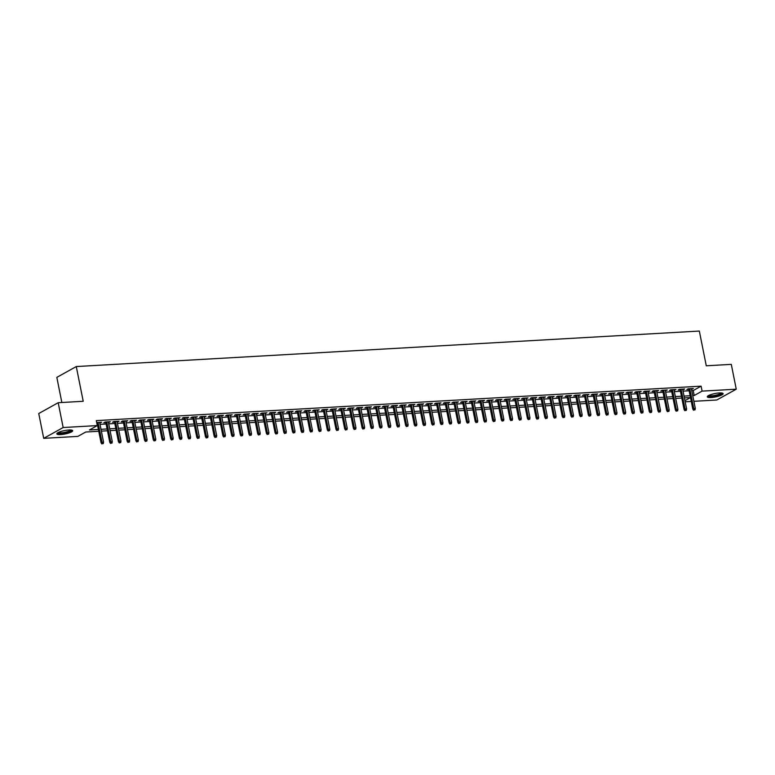 <?xml version="1.0" encoding="UTF-8"?>
<svg xmlns="http://www.w3.org/2000/svg" width="775" height="775" viewBox="0 0 775 775"><rect width="100%" height="100%" fill="white"/><g stroke="black" fill="none" stroke-linecap="round" stroke-linejoin="round"><path stroke-width="1.16" d="M68.849 430.009A8.079 1.715 -11.3 0 1 72.666 430.706A8.079 1.715 -11.3 0 1 68.791 433.022A8.079 1.715 -11.3 0 1 60.644 434.572A8.079 1.715 -11.3 0 1 56.827 433.874A8.079 1.715 -11.3 0 1 60.702 431.549A8.079 1.715 -11.3 0 1 68.849 430.009M719.316 392.954A8.079 1.715 -11.3 0 1 723.133 393.652A8.079 1.715 -11.3 0 1 719.258 395.967A8.079 1.715 -11.3 0 1 711.111 397.517A8.079 1.715 -11.3 0 1 707.294 396.819A8.079 1.715 -11.3 0 1 711.169 394.494A8.079 1.715 -11.3 0 1 719.316 392.954M61.845 402.506L56.827 377.367L76.279 366.556L699.331 331.061L706.277 365.79L731.29 364.366L736.25 389.186L716.798 399.997L693.877 401.305M691.271 401.45L685.178 401.799M98.764 431.268L85.744 432.014L77.858 436.393L43.71 438.34L63.153 427.529L97.311 425.582L89.425 429.96L98.406 429.457M63.153 427.529L58.203 402.709L38.75 413.53L43.71 438.34M99.742 422.976L101.651 422.22L96.701 422.501M108.452 422.482L110.35 421.716L105.129 422.017L103.811 422.753L105.846 422.637M117.151 421.988L119.05 421.222L113.828 421.522L112.511 422.249L114.545 422.133M125.85 421.493L127.749 420.728L122.528 421.028L121.22 421.755L123.244 421.639M134.559 420.999L136.458 420.234L131.237 420.534L129.919 421.261L131.953 421.145M143.259 420.505L145.157 419.74L139.936 420.031L138.618 420.767L140.653 420.651M151.958 420.002L153.857 419.246L148.635 419.537L147.328 420.273L149.352 420.157M160.657 419.507L162.556 418.742L157.335 419.043L156.027 419.779L158.052 419.662M169.367 419.013L171.265 418.248L166.044 418.548L164.726 419.275L166.761 419.159M178.066 418.519L179.965 417.754L174.743 418.054L173.426 418.781L175.46 418.665M186.765 418.025L188.664 417.26L183.443 417.56L182.135 418.287L184.159 418.171M195.465 417.531L197.363 416.766L192.142 417.057L190.834 417.793L192.859 417.677M204.174 417.028L206.072 416.272L200.851 416.562L199.533 417.299L201.568 417.183M212.873 416.533L214.772 415.768L209.55 416.068L208.233 416.795L210.267 416.688M221.572 416.039L223.471 415.274L218.25 415.574L216.942 416.301L218.967 416.185M230.272 415.545L232.171 414.78L226.959 415.08L225.641 415.807L227.666 415.691M238.981 415.051L240.88 414.286L235.658 414.586L234.341 415.313L236.375 415.197M247.68 414.557L249.579 413.792L244.358 414.082L243.04 414.819L245.074 414.702M256.38 414.053L258.278 413.288L253.057 413.588L251.749 414.325L253.774 414.208M265.079 413.559L266.988 412.794L261.766 413.094L260.448 413.821L262.473 413.714M273.788 413.065L275.687 412.3L270.465 412.6L269.148 413.327L271.182 413.211M282.488 412.571L284.386 411.806L279.165 412.106L277.847 412.833L279.882 412.717M291.187 412.077L293.086 411.312L287.864 411.612L286.556 412.339L288.581 412.222M299.886 411.583L301.795 410.818L296.573 411.108L295.256 411.845L297.28 411.728M308.595 411.079L310.494 410.314L305.272 410.614L303.955 411.351L305.989 411.234M317.295 410.585L319.193 409.82L313.972 410.12L312.654 410.847L314.689 410.74M325.994 410.091L327.893 409.326L322.671 409.626L321.363 410.353L323.388 410.237M334.703 409.597L336.602 408.832L331.38 409.132L330.063 409.859L332.097 409.743M343.403 409.103L345.301 408.338L340.08 408.628L338.762 409.365L340.797 409.248M352.102 408.609L354.001 407.844L348.779 408.134L347.471 408.871L349.496 408.754M360.801 408.105L362.7 407.34L357.478 407.64L356.171 408.377L358.195 408.26M369.51 407.611L371.409 406.846L366.188 407.146L364.87 407.873L366.904 407.757M378.21 407.117L380.108 406.352L374.887 406.652L373.569 407.379L375.604 407.262M386.909 406.623L388.808 405.858L383.586 406.158L382.278 406.885L384.303 406.768M395.608 406.129L397.507 405.364L392.295 405.654L390.978 406.391L393.002 406.274M404.317 405.625L406.216 404.87L400.995 405.16L399.677 405.897L401.712 405.78M413.017 405.131L414.916 404.366L409.694 404.666L408.377 405.403L410.411 405.286M421.716 404.637L423.615 403.872L418.393 404.172L417.086 404.899L419.11 404.782M430.416 404.143L432.324 403.378L427.103 403.678L425.785 404.405L427.81 404.288M439.125 403.649L441.023 402.884L435.802 403.184L434.484 403.911L436.519 403.794M447.824 403.155L449.723 402.39L444.501 402.68L443.184 403.417L445.218 403.3M456.523 402.651L458.422 401.896L453.201 402.186L451.893 402.923L453.918 402.806M465.223 402.157L467.131 401.392L461.91 401.692L460.592 402.428L462.617 402.312M473.932 401.663L475.831 400.898L470.609 401.198L469.292 401.925L471.326 401.808M482.631 401.169L484.53 400.404L479.308 400.704L477.991 401.431L480.025 401.314M491.331 400.675L493.229 399.91L488.008 400.21L486.7 400.937L488.725 400.82M500.03 400.181L501.938 399.416L496.717 399.706L495.399 400.442L497.424 400.326M508.739 399.677L510.638 398.922L505.416 399.212L504.099 399.948L506.133 399.832M517.438 399.183L519.337 398.418L514.116 398.718L512.808 399.454L514.833 399.338M526.138 398.689L528.037 397.924L522.815 398.224L521.507 398.951L523.532 398.834M534.847 398.195L536.746 397.43L531.524 397.73L530.207 398.457L532.241 398.34M543.546 397.701L545.445 396.936L540.223 397.236L538.906 397.963L540.94 397.846M552.246 397.207L554.144 396.442L548.923 396.732L547.615 397.468L549.64 397.352M560.945 396.703L562.844 395.948L557.622 396.238L556.314 396.974L558.339 396.858M569.654 396.209L571.553 395.444L566.331 395.744L565.014 396.471L567.048 396.364M578.353 395.715L580.252 394.95L575.031 395.25L573.713 395.977L575.748 395.86M587.053 395.221L588.952 394.456L583.73 394.756L582.422 395.483L584.447 395.366M595.752 394.727L597.651 393.962L592.439 394.262L591.122 394.988L593.146 394.872M604.461 394.233L606.36 393.468L601.138 393.758L599.821 394.494L601.855 394.378M613.161 393.729L615.059 392.964L609.838 393.264L608.52 394L610.555 393.884M621.86 393.235L623.759 392.47L618.537 392.77L617.229 393.497L619.254 393.39M630.559 392.741L632.468 391.976L627.246 392.276L625.929 393.002L627.953 392.886M639.268 392.247L641.167 391.482L635.946 391.782L634.628 392.508L636.663 392.392M647.968 391.753L649.867 390.988L644.645 391.288L643.327 392.014L645.362 391.898M656.667 391.259L658.566 390.493L653.344 390.784L652.037 391.52L654.061 391.404M665.367 390.755L667.275 389.99L662.053 390.29L660.736 391.026L662.761 390.91M674.076 390.261L675.974 389.496L670.753 389.796L669.435 390.522L671.47 390.416M682.775 389.767L684.674 389.002L679.452 389.302L678.135 390.028L680.169 389.912M691.746 390.629L693.218 390.552L701.104 386.163L96.323 420.612L97.311 425.582M100.023 424.342L106.117 423.993M108.723 423.847L114.816 423.499M117.422 423.353L123.516 423.005M126.122 422.859L132.225 422.511M134.831 422.356L140.924 422.017M143.53 421.862L149.623 421.513M152.229 421.368L158.323 421.019M160.929 420.873L167.032 420.525M169.638 420.379L175.731 420.031M178.337 419.885L184.431 419.537M187.037 419.382L193.13 419.043M195.736 418.887L201.839 418.539M204.445 418.393L210.538 418.045M213.144 417.899L219.238 417.551M221.844 417.405L227.937 417.057M230.543 416.902L236.646 416.562M239.252 416.407L245.346 416.059M247.952 415.913L254.045 415.565M256.651 415.419L262.754 415.071M265.36 414.925L271.453 414.577M274.059 414.431L280.153 414.082M282.759 413.927L288.852 413.588M291.458 413.433L297.561 413.085M300.167 412.939L306.261 412.591M308.867 412.445L314.96 412.097M317.566 411.951L323.659 411.603M326.265 411.457L332.368 411.108M334.974 410.953L341.068 410.614M343.674 410.459L349.767 410.111M352.373 409.965L358.467 409.617M361.073 409.471L367.176 409.123M369.782 408.977L375.875 408.628M378.481 408.483L384.574 408.134M387.18 407.979L393.274 407.64M395.88 407.485L401.983 407.137M404.589 406.991L410.682 406.642M413.288 406.497L419.382 406.148M421.988 406.003L428.081 405.654M430.687 405.509L436.79 405.16M439.396 405.005L445.489 404.666M448.095 404.511L454.189 404.162M456.795 404.017L462.898 403.668M465.504 403.523L471.597 403.174M474.203 403.029L480.297 402.68M482.903 402.535L488.996 402.186M491.602 402.031L497.705 401.692M500.311 401.537L506.404 401.188M509.01 401.043L515.104 400.694M517.71 400.549L523.803 400.2M526.409 400.055L532.512 399.706M535.118 399.561L541.212 399.212M543.817 399.057L549.911 398.718M552.517 398.563L558.61 398.214M561.216 398.069L567.319 397.72M569.925 397.575L576.019 397.226M578.625 397.081L584.718 396.732M587.324 396.587L593.417 396.238M596.023 396.083L602.127 395.734M604.732 395.589L610.826 395.24M613.432 395.095L619.525 394.746M622.131 394.601L628.234 394.252M630.831 394.107L636.934 393.758M639.54 393.603L645.633 393.264M648.239 393.109L654.333 392.76M656.938 392.615L663.042 392.266M665.648 392.121L671.741 391.772M674.347 391.627L680.44 391.278M683.046 391.133L689.14 390.784M691.474 389.273L693.373 388.507L688.152 388.808L686.844 389.534L688.868 389.418M58.203 402.709L83.216 401.285L76.279 366.556M701.104 386.163L702.092 391.123L736.25 389.186M692.743 395.599L694.206 395.512L702.092 391.123M101.012 429.302L107.105 428.953M109.711 428.808L115.804 428.459M118.41 428.313L124.513 427.965M127.119 427.819L133.213 427.471M135.819 427.325L141.912 426.977M144.518 426.822L150.612 426.483M153.218 426.327L159.321 425.979M161.927 425.833L168.02 425.485M170.626 425.339L176.719 424.991M179.325 424.845L185.428 424.497M188.034 424.351L194.128 424.002M196.734 423.847L202.827 423.508M205.433 423.353L211.527 423.005M214.132 422.859L220.236 422.511M222.842 422.365L228.935 422.017M231.541 421.871L237.634 421.522M240.24 421.377L246.334 421.028M248.94 420.873L255.043 420.534M257.649 420.379L263.742 420.031M266.348 419.885L272.442 419.537M275.048 419.391L281.141 419.043M283.747 418.897L289.85 418.548M292.456 418.403L298.549 418.054M301.155 417.899L307.249 417.56M309.855 417.405L315.948 417.057M318.554 416.911L324.657 416.562M327.263 416.417L333.357 416.068M335.963 415.923L342.056 415.574M344.662 415.429L350.755 415.08M353.361 414.925L359.464 414.577M362.07 414.431L368.164 414.082M370.77 413.937L376.863 413.588M379.469 413.443L385.572 413.094M388.178 412.949L394.272 412.6M396.877 412.445L402.971 412.106M405.577 411.951L411.67 411.603M414.276 411.457L420.379 411.108M422.985 410.963L429.079 410.614M431.685 410.469L437.778 410.12M440.384 409.975L446.478 409.626M449.083 409.471L455.187 409.132M457.793 408.977L463.886 408.628M466.492 408.483L472.585 408.134M475.191 407.989L481.285 407.64M483.891 407.495L489.994 407.146M492.6 407.001L498.693 406.652M501.299 406.497L507.392 406.158M509.998 406.003L516.092 405.654M518.698 405.509L524.801 405.16M527.407 405.015L533.5 404.666M536.106 404.521L542.2 404.172M544.806 404.027L550.909 403.678M553.505 403.523L559.608 403.184M562.214 403.029L568.308 402.68M570.913 402.535L577.007 402.186M579.613 402.041L585.716 401.692M588.322 401.547L594.415 401.198M597.021 401.053L603.115 400.704M605.721 400.549L611.814 400.21M614.42 400.055L620.523 399.706M623.129 399.561L629.222 399.212M631.828 399.067L637.922 398.718M640.528 398.573L646.621 398.224M649.227 398.079L655.33 397.73M657.936 397.575L664.03 397.236M666.636 397.081L672.729 396.732M675.335 396.587L681.428 396.238M684.034 396.093L690.137 395.744M684.955 400.665L690.496 397.575L684.403 397.904M681.797 398.059L675.703 398.408M673.097 398.553L666.994 398.902M664.388 399.048L658.295 399.396M655.689 399.542L649.595 399.89M646.989 400.036L640.896 400.384M638.29 400.539L632.187 400.878M629.581 401.033L623.488 401.382M620.882 401.528L614.788 401.876M612.182 402.022L606.089 402.37M603.483 402.516L597.38 402.864M594.774 403.01L588.68 403.358M586.074 403.513L579.981 403.853M577.375 404.007L571.272 404.356M568.666 404.502L562.572 404.85M559.967 404.996L553.873 405.344M551.267 405.49L545.174 405.838M542.568 405.984L536.465 406.332M533.859 406.488L527.765 406.827M525.159 406.982L519.066 407.33M516.46 407.476L510.367 407.824M507.761 407.97L501.658 408.318M499.052 408.464L492.958 408.812M490.352 408.958L484.259 409.307M481.653 409.462L475.559 409.801M472.953 409.956L466.85 410.304M464.244 410.45L458.151 410.798M455.545 410.944L449.452 411.293M446.846 411.438L440.752 411.787M438.146 411.932L432.043 412.281M429.437 412.436L423.344 412.775M420.738 412.93L414.644 413.278M412.038 413.424L405.945 413.772M403.339 413.918L397.236 414.267M394.63 414.412L388.537 414.761M385.931 414.906L379.837 415.255M377.231 415.41L371.128 415.749M368.522 415.904L362.429 416.252M359.823 416.398L353.729 416.747M351.123 416.892L345.03 417.241M342.424 417.386L336.321 417.735M333.715 417.88L327.622 418.229M325.016 418.384L318.922 418.723M316.316 418.878L310.223 419.227M307.617 419.372L301.514 419.721M298.908 419.866L292.814 420.215M290.208 420.36L284.115 420.709M281.509 420.864L275.416 421.203M272.81 421.358L266.707 421.707M264.101 421.852L258.007 422.201M255.401 422.346L249.308 422.695M246.702 422.84L240.608 423.189M238.002 423.334L231.899 423.683M229.293 423.838L223.2 424.177M220.594 424.332L214.501 424.681M211.895 424.826L205.801 425.175M203.195 425.32L197.092 425.669M194.486 425.814L188.393 426.163M185.787 426.308L179.693 426.657M177.088 426.812L170.984 427.151M168.378 427.306L162.285 427.655M159.679 427.8L153.586 428.149M150.98 428.294L144.886 428.643M142.28 428.788L136.177 429.137M133.571 429.282L127.478 429.631M124.872 429.786L118.778 430.125M116.172 430.28L110.079 430.629M107.473 430.774L101.37 431.123M693.218 390.552L694.206 395.512M691.93 388.585L692.065 389.234M683.23 389.089L683.356 389.738M674.531 389.583L674.657 390.232M665.832 390.077L665.958 390.726M657.123 390.571L657.258 391.22M648.423 391.065L648.549 391.714M639.724 391.559L639.85 392.208M631.015 392.063L631.15 392.712M622.315 392.557L622.451 393.206M613.616 393.051L613.742 393.7M604.917 393.545L605.042 394.194M596.208 394.039L596.343 394.688M587.508 394.533L587.644 395.182M578.809 395.037L578.935 395.686M570.109 395.531L570.235 396.18M561.4 396.025L561.536 396.674M552.701 396.519L552.837 397.168M544.002 397.013L544.127 397.662M535.302 397.517L535.428 398.156M526.593 398.011L526.729 398.66M517.894 398.505L518.02 399.154M509.194 398.999L509.32 399.648M500.495 399.493L500.621 400.142M491.786 399.987L491.922 400.636M483.087 400.491L483.213 401.14M474.387 400.985L474.513 401.634M465.688 401.479L465.814 402.128M456.979 401.973L457.114 402.622M448.279 402.467L448.405 403.116M439.58 402.961L439.706 403.61M430.871 403.465L431.007 404.114M422.172 403.959L422.307 404.608M413.472 404.453L413.598 405.102M404.773 404.947L404.899 405.596M396.064 405.441L396.199 406.09M387.364 405.935L387.5 406.584M378.665 406.439L378.791 407.088M369.966 406.933L370.092 407.582M361.257 407.427L361.392 408.076M352.557 407.921L352.683 408.57M343.858 408.415L343.984 409.064M335.158 408.909L335.284 409.558M326.449 409.413L326.585 410.062M317.75 409.907L317.876 410.556M309.051 410.401L309.177 411.05M300.351 410.895L300.477 411.544M291.642 411.389L291.778 412.038M282.943 411.883L283.069 412.532M274.243 412.387L274.369 413.036M265.544 412.881L265.67 413.53M256.835 413.375L256.971 414.024M248.136 413.869L248.262 414.518M239.436 414.363L239.562 415.012M230.727 414.858L230.863 415.507M222.028 415.361L222.163 416.01M213.328 415.855L213.454 416.504M204.629 416.349L204.755 416.998M195.92 416.843L196.056 417.493M187.221 417.338L187.356 417.987M178.521 417.841L178.647 418.481M169.822 418.335L169.948 418.984M161.113 418.829L161.248 419.478M152.413 419.323L152.539 419.972M143.714 419.817L143.84 420.467M135.015 420.312L135.141 420.961M126.306 420.815L126.441 421.455M117.606 421.309L117.732 421.958M108.907 421.803L109.033 422.452M100.207 422.298L100.333 422.947M688.743 388.769L692.802 409.074L693.741 408.551L689.779 388.711M694.138 409.936L695.01 409.888L694.138 409.936L693.741 408.551L695.311 408.464L691.348 388.624M692.802 409.074L693.615 410.237M695.01 409.888L695.311 408.464M721.893 393.022A6.994 1.492 -11.3 0 1 718.658 395.047A6.994 1.492 -11.3 0 1 711.508 396.412A6.994 1.492 -11.3 0 1 708.195 395.754M708.767 395.444A6.471 1.376 168.7 0 0 711.673 395.773A6.471 1.376 168.7 0 0 721.244 392.944M707.459 396.345A8.031 1.705 168.7 0 0 710.975 396.703A8.031 1.705 168.7 0 0 722.804 393.283M71.426 430.077A6.994 1.492 -11.3 0 1 71.445 430.222A6.994 1.492 -11.3 0 1 64.538 433.022A6.994 1.492 -11.3 0 1 57.728 432.808M58.299 432.498A6.471 1.376 168.7 0 0 64.761 432.353A6.471 1.376 168.7 0 0 70.777 429.999M56.992 433.399A8.031 1.705 168.7 0 0 64.926 433.167A8.031 1.705 168.7 0 0 72.337 430.338M680.043 389.263L684.092 409.578L685.042 409.045L681.08 389.205M685.439 410.44L686.311 410.382L685.439 410.44L685.042 409.045L686.611 408.958L682.649 389.118M684.092 409.578L684.916 410.731M686.311 410.382L686.611 408.958M671.334 389.767L675.393 410.072L676.342 409.549L672.38 389.699M676.74 410.934L677.612 410.886L676.74 410.934L676.342 409.549L677.912 409.452L673.94 389.612M675.393 410.072L676.207 411.225M677.612 410.886L677.912 409.452M662.635 390.261L666.694 410.566L667.643 410.043L663.671 390.203M668.031 411.428L668.903 411.38L668.031 411.428L667.643 410.043L669.203 409.946L665.241 390.106M666.694 410.566L667.507 411.719M668.903 411.38L669.203 409.946M653.935 390.755L657.994 411.06L658.934 410.537L654.972 390.697M659.331 411.922L660.203 411.874L659.331 411.922L658.934 410.537L660.503 410.45L656.541 390.61M657.994 411.06L658.808 412.213M660.203 411.874L660.503 410.45M645.236 391.249L649.285 411.554L650.235 411.031L646.273 391.191M650.632 412.416L651.504 412.368L650.632 412.416L650.235 411.031L651.804 410.944L647.842 391.104M649.285 411.554L650.109 412.707M651.504 412.368L651.804 410.944M636.527 391.743L640.586 412.058L641.535 411.525L637.573 391.685M641.933 412.91L642.804 412.862L641.933 412.91L641.535 411.525L643.105 411.438L639.133 391.598M640.586 412.058L641.4 413.211M642.804 412.862L643.105 411.438M627.827 392.237L631.887 412.552L632.836 412.019L628.864 392.179M633.223 413.414L634.095 413.356L633.223 413.414L632.836 412.019L634.396 411.932L630.433 392.092M631.887 412.552L632.7 413.705M634.095 413.356L634.396 411.932M619.128 392.741L623.187 413.046L624.127 412.523L620.165 392.673M624.524 413.908L625.396 413.86L624.524 413.908L624.127 412.523L625.696 412.426L621.734 392.586M623.187 413.046L624.001 414.199M625.396 413.86L625.696 412.426M610.429 393.235L614.478 413.54L615.428 413.017L611.465 393.177M615.825 414.402L616.697 414.354L615.825 414.402L615.428 413.017L616.997 412.92L613.025 393.08M614.478 413.54L615.302 414.693M616.697 414.354L616.997 412.92M601.72 393.729L605.779 414.034L606.728 413.511L602.766 393.671M607.125 414.896L607.988 414.848L607.125 414.896L606.728 413.511L608.288 413.424L604.326 393.584M605.779 414.034L606.592 415.187M607.988 414.848L608.288 413.424M593.02 394.223L597.079 414.528L598.029 414.005L594.057 394.165M598.416 415.39L599.288 415.342L598.416 415.39L598.029 414.005L599.588 413.918L595.626 394.078M597.079 414.528L597.893 415.681M599.288 415.342L599.588 413.918M584.321 394.717L588.38 415.032L589.32 414.499L585.357 394.659M589.717 415.884L590.589 415.836L589.717 415.884L589.32 414.499L590.889 414.412L586.927 394.572M588.38 415.032L589.194 416.185M590.589 415.836L590.889 414.412M575.612 395.211L579.671 415.526L580.62 414.993L576.658 395.153M581.018 416.388L581.889 416.33L581.018 416.388L580.62 414.993L582.19 414.906L578.218 395.066M579.671 415.526L580.494 416.679M581.889 416.33L582.19 414.906M566.913 395.715L570.972 416.02L571.921 415.497L567.959 395.647M572.318 416.882L573.18 416.834L572.318 416.882L571.921 415.497L573.481 415.4L569.518 395.56M570.972 416.02L571.785 417.173M573.18 416.834L573.481 415.4M558.213 396.209L562.272 416.514L563.212 415.991L559.25 396.151M563.609 417.376L564.481 417.328L563.609 417.376L563.212 415.991L564.781 415.904L560.819 396.054M562.272 416.514L563.086 417.667M564.481 417.328L564.781 415.904M549.514 396.703L553.573 417.008L554.512 416.485L550.55 396.645M554.91 417.87L555.782 417.822L554.91 417.87L554.512 416.485L556.082 416.398L552.12 396.558M553.573 417.008L554.387 418.161M555.782 417.822L556.082 416.398M540.805 397.197L544.864 417.502L545.813 416.979L541.851 397.139M546.21 418.364L547.082 418.316L546.21 418.364L545.813 416.979L547.382 416.892L543.411 397.052M544.864 417.502L545.687 418.655M547.082 418.316L547.382 416.892M532.105 397.691L536.164 418.006L537.114 417.473L533.142 397.633M537.511 418.858L538.373 418.81L537.511 418.858L537.114 417.473L538.673 417.386L534.711 397.546M536.164 418.006L536.978 419.159M538.373 418.81L538.673 417.386M523.406 398.185L527.465 418.5L528.405 417.967L524.442 398.127M528.802 419.362L529.674 419.304L528.802 419.362L528.405 417.967L529.974 417.88L526.012 398.04M527.465 418.5L528.279 419.653M529.674 419.304L529.974 417.88M514.707 398.689L518.766 418.994L519.705 418.471L515.743 398.631M520.102 419.856L520.974 419.808L520.102 419.856L519.705 418.471L521.275 418.374L517.312 398.534M518.766 418.994L519.579 420.147M520.974 419.808L521.275 418.374M505.998 399.183L510.057 419.488L511.006 418.965L507.044 399.125M511.403 420.35L512.275 420.302L511.403 420.35L511.006 418.965L512.575 418.878L508.603 399.028M510.057 419.488L510.87 420.641M512.275 420.302L512.575 418.878M497.298 399.677L501.357 419.982L502.307 419.459L498.335 399.619M502.694 420.844L503.566 420.796L502.694 420.844L502.307 419.459L503.866 419.372L499.904 399.532M501.357 419.982L502.171 421.135M503.566 420.796L503.866 419.372M488.599 400.171L492.658 420.476L493.597 419.953L489.635 400.113M493.995 421.338L494.867 421.29L493.995 421.338L493.597 419.953L495.167 419.866L491.205 400.026M492.658 420.476L493.472 421.629M494.867 421.29L495.167 419.866M479.899 400.665L483.949 420.98L484.898 420.447L480.936 400.607M485.295 421.832L486.167 421.784L485.295 421.832L484.898 420.447L486.468 420.36L482.505 400.52M483.949 420.98L484.772 422.133M486.167 421.784L486.468 420.36M471.19 401.159L475.249 421.474L476.199 420.941L472.237 401.101M476.596 422.336L477.468 422.288L476.596 422.336L476.199 420.941L477.768 420.854L473.796 401.014M475.249 421.474L476.063 422.627M477.468 422.288L477.768 420.854M462.491 401.663L466.55 421.968L467.499 421.445L463.528 401.605M467.887 422.83L468.759 422.782L467.887 422.83L467.499 421.445L469.059 421.348L465.097 401.508M466.55 421.968L467.364 423.121M468.759 422.782L469.059 421.348M453.792 402.157L457.851 422.462L458.79 421.939L454.828 402.099M459.188 423.324L460.059 423.276L459.188 423.324L458.79 421.939L460.36 421.852L456.397 402.012M457.851 422.462L458.664 423.615M460.059 423.276L460.36 421.852M445.092 402.651L449.142 422.956L450.091 422.433L446.129 402.593M450.488 423.818L451.36 423.77L450.488 423.818L450.091 422.433L451.66 422.346L447.698 402.506M449.142 422.956L449.965 424.109M451.36 423.77L451.66 422.346M436.383 403.145L440.442 423.45L441.392 422.927L437.429 403.087M441.789 424.312L442.651 424.264L441.789 424.312L441.392 422.927L442.961 422.84L438.989 403M440.442 423.45L441.256 424.603M442.651 424.264L442.961 422.84M427.684 403.639L431.743 423.954L432.692 423.421L428.72 403.581M433.08 424.807L433.952 424.758L433.08 424.807L432.692 423.421L434.252 423.334L430.29 403.494M431.743 423.954L432.557 425.107M433.952 424.758L434.252 423.334M418.984 404.143L423.043 424.448L423.983 423.915L420.021 404.075M424.38 425.31L425.252 425.262L424.38 425.31L423.983 423.915L425.552 423.828L421.59 403.988M423.043 424.448L423.857 425.601M425.252 425.262L425.552 423.828M410.275 404.637L414.334 424.942L415.284 424.419L411.322 404.579M415.681 425.804L416.553 425.756L415.681 425.804L415.284 424.419L416.853 424.322L412.881 404.482M414.334 424.942L415.158 426.095M416.553 425.756L416.853 424.322M401.576 405.131L405.635 425.436L406.584 424.913L402.622 405.073M406.982 426.298L407.844 426.25L406.982 426.298L406.584 424.913L408.144 424.826L404.182 404.986M405.635 425.436L406.449 426.589M407.844 426.25L408.144 424.826M392.877 405.625L396.936 425.93L397.885 425.407L393.913 405.567M398.272 426.793L399.144 426.744L398.272 426.793L397.885 425.407L399.445 425.32L395.483 405.48M396.936 425.93L397.749 427.083M399.144 426.744L399.445 425.32M384.177 406.119L388.236 426.424L389.176 425.901L385.214 406.061M389.573 427.287L390.445 427.238L389.573 427.287L389.176 425.901L390.745 425.814L386.783 405.974M388.236 426.424L389.05 427.587M390.445 427.238L390.745 425.814M375.468 406.613L379.527 426.928L380.477 426.395L376.514 406.555M380.874 427.79L381.746 427.732L380.874 427.79L380.477 426.395L382.046 426.308L378.074 406.468M379.527 426.928L380.351 428.081M381.746 427.732L382.046 426.308M366.769 407.117L370.828 427.422L371.777 426.889L367.805 407.049M372.174 428.284L373.037 428.236L372.174 428.284L371.777 426.889L373.337 426.802L369.375 406.962M370.828 427.422L371.642 428.575M373.037 428.236L373.337 426.802M358.069 407.611L362.128 427.916L363.068 427.393L359.106 407.553M363.465 428.778L364.337 428.73L363.465 428.778L363.068 427.393L364.637 427.296L360.675 407.456M362.128 427.916L362.942 429.069M364.337 428.73L364.637 427.296M349.37 408.105L353.429 428.41L354.369 427.887L350.407 408.047M354.766 429.272L355.638 429.224L354.766 429.272L354.369 427.887L355.938 427.8L351.976 407.96M353.429 428.41L354.243 429.563M355.638 429.224L355.938 427.8M340.661 408.599L344.72 428.904L345.669 428.381L341.707 408.541M346.067 429.767L346.938 429.718L346.067 429.767L345.669 428.381L347.239 428.294L343.267 408.454M344.72 428.904L345.543 430.057M346.938 429.718L347.239 428.294M331.962 409.093L336.021 429.398L336.97 428.875L332.998 409.035M337.367 430.261L338.229 430.212L337.367 430.261L336.97 428.875L338.53 428.788L334.567 408.948M336.021 429.398L336.834 430.561M338.229 430.212L338.53 428.788M323.262 409.588L327.321 429.902L328.261 429.369L324.299 409.529M328.658 430.764L329.53 430.706L328.658 430.764L328.261 429.369L329.83 429.282L325.868 409.442M327.321 429.902L328.135 431.055M329.53 430.706L329.83 429.282M314.563 410.091L318.612 430.396L319.562 429.873L315.599 410.023M319.959 431.258L320.831 431.21L319.959 431.258L319.562 429.873L321.131 429.776L317.169 409.936M318.612 430.396L319.436 431.549M320.831 431.21L321.131 429.776M305.854 410.585L309.913 430.89L310.862 430.367L306.9 410.527M311.259 431.752L312.131 431.704L311.259 431.752L310.862 430.367L312.432 430.27L308.46 410.43M309.913 430.89L310.727 432.043M312.131 431.704L312.432 430.27M297.154 411.079L301.213 431.384L302.163 430.861L298.191 411.021M302.55 432.247L303.422 432.198L302.55 432.247L302.163 430.861L303.722 430.774L299.76 410.934M301.213 431.384L302.027 432.537M303.422 432.198L303.722 430.774M288.455 411.573L292.514 431.878L293.454 431.355L289.492 411.515M293.851 432.741L294.723 432.692L293.851 432.741L293.454 431.355L295.023 431.268L291.061 411.428M292.514 431.878L293.328 433.031M294.723 432.692L295.023 431.268M279.756 412.067L283.805 432.382L284.754 431.849L280.792 412.009M285.152 433.235L286.023 433.186L285.152 433.235L284.754 431.849L286.324 431.762L282.362 411.922M283.805 432.382L284.628 433.535M286.023 433.186L286.324 431.762M271.047 412.562L275.106 432.876L276.055 432.343L272.093 412.503M276.452 433.738L277.324 433.68L276.452 433.738L276.055 432.343L277.624 432.256L273.653 412.416M275.106 432.876L275.919 434.029M277.324 433.68L277.624 432.256M262.347 413.065L266.406 433.37L267.356 432.847L263.384 412.998M267.743 434.233L268.615 434.184L267.743 434.233L267.356 432.847L268.915 432.75L264.953 412.91M266.406 433.37L267.22 434.523M268.615 434.184L268.915 432.75M253.648 413.559L257.707 433.864L258.647 433.341L254.684 413.501M259.044 434.727L259.916 434.678L259.044 434.727L258.647 433.341L260.216 433.244L256.254 413.404M257.707 433.864L258.521 435.017M259.916 434.678L260.216 433.244M244.948 414.053L248.998 434.358L249.947 433.835L245.985 413.995M250.344 435.221L251.216 435.172L250.344 435.221L249.947 433.835L251.517 433.748L247.554 413.908M248.998 434.358L249.821 435.511M251.216 435.172L251.517 433.748M236.239 414.548L240.298 434.853L241.248 434.329L237.286 414.489M241.645 435.715L242.507 435.666L241.645 435.715L241.248 434.329L242.817 434.242L238.845 414.402M240.298 434.853L241.112 436.005M242.507 435.666L242.817 434.242M227.54 415.042L231.599 435.356L232.548 434.823L228.577 414.983M232.936 436.209L233.808 436.16L232.936 436.209L232.548 434.823L234.108 434.736L230.146 414.896M231.599 435.356L232.413 436.509M233.808 436.16L234.108 434.736M218.841 415.536L222.9 435.85L223.839 435.317L219.877 415.478M224.237 436.713L225.108 436.654L224.237 436.713L223.839 435.317L225.409 435.23L221.447 415.39M222.9 435.85L223.713 437.003M225.108 436.654L225.409 435.23M210.132 416.039L214.191 436.344L215.14 435.821L211.178 415.972M215.537 437.207L216.409 437.158L215.537 437.207L215.14 435.821L216.709 435.724L212.737 415.884M214.191 436.344L215.014 437.497M216.409 437.158L216.709 435.724M201.432 416.533L205.491 436.838L206.441 436.315L202.478 416.475M206.838 437.701L207.7 437.652L206.838 437.701L206.441 436.315L208 436.228L204.038 416.378M205.491 436.838L206.305 437.991M207.7 437.652L208 436.228M192.733 417.028L196.792 437.332L197.741 436.809L193.769 416.969M198.129 438.195L199.001 438.146L198.129 438.195L197.741 436.809L199.301 436.722L195.339 416.882M196.792 437.332L197.606 438.485M199.001 438.146L199.301 436.722M184.033 417.522L188.093 437.827L189.032 437.303L185.07 417.463M189.429 438.689L190.301 438.64L189.429 438.689L189.032 437.303L190.602 437.216L186.639 417.376M188.093 437.827L188.906 438.979M190.301 438.64L190.602 437.216M175.324 418.016L179.383 438.33L180.333 437.798L176.371 417.957M180.73 439.183L181.602 439.134L180.73 439.183L180.333 437.798L181.902 437.71L177.93 417.87M179.383 438.33L180.207 439.483M181.602 439.134L181.902 437.71M166.625 418.51L170.684 438.824L171.633 438.292L167.662 418.452M172.031 439.687L172.893 439.628L172.031 439.687L171.633 438.292L173.193 438.204L169.231 418.364M170.684 438.824L171.498 439.977M172.893 439.628L173.193 438.204M157.926 419.013L161.985 439.318L162.924 438.795L158.962 418.955M163.322 440.181L164.193 440.132L163.322 440.181L162.924 438.795L164.494 438.698L160.532 418.858M161.985 439.318L162.798 440.471M164.193 440.132L164.494 438.698M149.226 419.507L153.285 439.812L154.225 439.289L150.263 419.449M154.622 440.675L155.494 440.626L154.622 440.675L154.225 439.289L155.794 439.202L151.832 419.353M153.285 439.812L154.099 440.965M155.494 440.626L155.794 439.202M140.517 420.002L144.576 440.307L145.526 439.783L141.563 419.943M145.923 441.169L146.795 441.12L145.923 441.169L145.526 439.783L147.095 439.696L143.123 419.856M144.576 440.307L145.4 441.459M146.795 441.12L147.095 439.696M131.818 420.496L135.877 440.801L136.826 440.278L132.854 420.438M137.223 441.663L138.086 441.614L137.223 441.663L136.826 440.278L138.386 440.19L134.424 420.35M135.877 440.801L136.691 441.953M138.086 441.614L138.386 440.19M123.118 420.99L127.177 441.304L128.117 440.772L124.155 420.932M128.514 442.157L129.386 442.108L128.514 442.157L128.117 440.772L129.687 440.684L125.724 420.844M127.177 441.304L127.991 442.457M129.386 442.108L129.687 440.684M114.419 421.484L118.468 441.798L119.418 441.266L115.456 421.426M119.815 442.661L120.687 442.612L119.815 442.661L119.418 441.266L120.987 441.178L117.025 421.338M118.468 441.798L119.292 442.951M120.687 442.612L120.987 441.178M105.71 421.988L109.769 442.293L110.718 441.769L106.756 421.929M111.116 443.155L111.987 443.106L111.116 443.155L110.718 441.769L112.288 441.673L108.316 421.832M109.769 442.293L110.583 443.445M111.987 443.106L112.288 441.673M97.011 422.482L101.07 442.787L102.019 442.263L98.047 422.423M102.407 443.649L103.278 443.6L102.407 443.649L102.019 442.263L103.579 442.176L99.617 422.327M101.07 442.787L101.883 443.939M103.278 443.6L103.579 442.176"/></g></svg>
